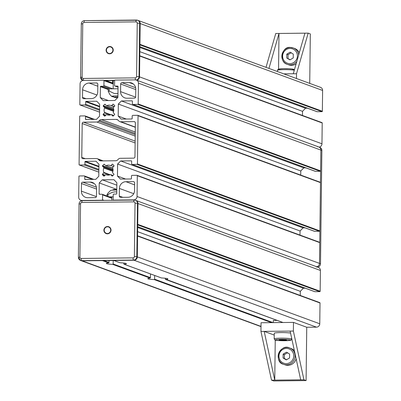 <?xml version="1.0" encoding="UTF-8"?>
<svg xmlns="http://www.w3.org/2000/svg" width="401" height="401" viewBox="0 0 401 401"><rect width="100%" height="100%" fill="white"/><g stroke="black" fill="none" stroke-linecap="round" stroke-linejoin="round"><path stroke-width="0.6" d="M108.776 226.72A3.684 3.554 -69.9 0 0 104.215 228.966A3.684 3.554 -69.9 0 0 106.24 233.633M106.355 233.317A3.348 3.228 -69.9 0 0 110.736 230.735A3.348 3.228 -69.9 0 0 108.661 227.031M107.423 233.828A3.684 3.554 110.1 0 1 104.135 228.936A3.684 3.554 110.1 0 1 110.972 230.76A3.684 3.554 110.1 0 1 107.423 233.828M107.428 233.492A3.348 3.228 -69.9 0 0 108.621 227.016A3.348 3.228 -69.9 0 0 104.435 229.046A3.348 3.228 -69.9 0 0 107.428 233.492M113.202 260.47L113.157 263.988L112.696 264.369A10.04 0.912 0.7 0 1 106.345 263.442A10.04 0.912 0.7 0 1 108.666 262.891L102.39 260.59L82.155 260.81A3.348 3.228 110.1 0 1 81.042 260.62A3.348 3.228 -69.9 0 0 82.155 260.81L134.039 260.239A3.348 3.228 -69.9 0 0 137.322 256.871L137.974 203.538A3.348 3.228 -69.9 0 0 135.884 200.43A3.348 3.228 110.1 0 1 137.974 203.538L137.718 224.334L320.153 291.246L320.409 270.449A3.348 3.228 -69.9 0 0 318.319 267.342L135.388 200.244A3.348 3.228 -69.9 0 0 134.275 200.054A2.01 0.496 -90.6 0 0 134.225 200.049L82.345 200.62A2.01 0.496 89.4 0 0 81.869 202.45L133.754 201.873A2.01 0.496 -90.6 0 1 134.225 200.049L135.388 200.244A3.348 3.228 -69.9 0 1 137.478 203.352L320.409 270.449M110.977 46.722A3.684 3.554 -69.9 0 0 106.25 49.569A3.684 3.554 -69.9 0 0 108.44 53.634M108.556 53.318A3.348 3.228 -69.9 0 0 108.596 53.338A3.348 3.228 -69.9 0 0 112.781 51.303A3.348 3.228 -69.9 0 0 110.861 47.037M109.714 46.496A3.684 3.554 110.1 0 1 113.002 51.388A3.684 3.554 110.1 0 1 106.165 49.564A3.684 3.554 110.1 0 1 109.714 46.496M109.709 46.832A3.348 3.228 -69.9 0 0 108.516 53.303A3.348 3.228 -69.9 0 0 112.696 51.273A3.348 3.228 -69.9 0 0 109.709 46.832M139.523 55.699A0.401 0.386 110.1 0 1 139.774 56.07L139.523 76.872A3.348 3.228 110.1 0 1 136.716 80.2A3.348 3.228 -69.9 0 0 139.523 76.872L140.175 23.539A3.348 3.228 -69.9 0 0 138.084 20.431A3.348 3.228 110.1 0 1 140.175 23.539L139.919 44.336A0.401 0.386 110.1 0 1 139.523 44.742M103.979 80.596L114.616 80.481M317.687 267.111A3.348 3.228 -69.9 0 0 320.489 263.783L321.873 150.45A3.348 3.228 -69.9 0 0 319.782 147.342L318.79 146.977A3.348 3.228 110.1 0 1 320.88 150.084L319.497 263.417A3.348 3.228 110.1 0 1 316.69 266.745A3.348 3.228 -69.9 0 0 319.497 263.417L319.747 242.615A0.401 0.386 -69.9 0 0 319.366 242.224M317.677 146.786A3.348 3.228 110.1 0 1 318.79 146.977L136.355 80.065A3.348 3.228 110.1 0 1 138.445 83.172L138.19 103.974A0.401 0.386 110.1 0 1 137.794 104.375L132.997 104.43A0.672 0.647 110.1 0 1 132.355 103.769L132.385 101.237A0.401 0.386 -69.9 0 0 132.004 100.841L121.368 100.957L118.345 104.059L118.2 116.059L121.147 119.092L131.784 118.972A0.401 0.386 -69.9 0 0 132.175 118.571L132.205 116.034A0.672 0.647 110.1 0 1 132.861 115.363L137.663 115.308A0.401 0.386 110.1 0 1 138.049 115.704L137.458 163.969A0.401 0.386 110.1 0 1 137.062 164.375L132.265 164.43A0.672 0.647 110.1 0 1 131.623 163.768L131.653 161.237A0.401 0.386 -69.9 0 0 131.272 160.841L120.636 160.956L117.613 164.059L117.468 176.059L120.41 179.092L131.047 178.971A0.401 0.386 -69.9 0 0 131.443 178.57L131.473 176.034A0.672 0.647 110.1 0 1 132.13 175.362L136.931 175.307A0.401 0.386 110.1 0 1 137.312 175.703L137.062 196.505A3.348 3.228 110.1 0 1 133.779 199.873L113.543 200.099A0.401 0.386 110.1 0 1 113.157 199.703L113.217 194.771A0.672 0.647 110.1 0 1 113.874 194.094L116.34 194.069A0.401 0.386 -69.9 0 0 116.731 193.663L116.866 182.731L113.919 179.698L102.245 179.823L99.227 182.926L99.092 193.858A0.401 0.386 -69.9 0 0 99.478 194.254L101.939 194.224A0.672 0.647 110.1 0 1 102.581 194.886L102.521 199.818A0.401 0.386 110.1 0 1 102.125 200.224L81.894 200.45A3.348 3.228 110.1 0 1 78.691 197.152L78.947 176.35A0.401 0.386 110.1 0 1 79.338 175.949L84.14 175.894A0.672 0.647 110.1 0 1 84.776 176.555L84.746 179.087A0.401 0.386 -69.9 0 0 85.132 179.483L95.769 179.362L98.786 176.265L98.937 164.265L95.989 161.232L85.353 161.347A0.401 0.386 -69.9 0 0 84.957 161.753L84.927 164.285A0.672 0.647 110.1 0 1 84.27 164.961L79.473 165.011A0.401 0.386 110.1 0 1 79.087 164.616L79.679 116.35A0.401 0.386 110.1 0 1 80.07 115.949L84.872 115.894A0.672 0.647 110.1 0 1 85.513 116.556L85.478 119.087A0.401 0.386 -69.9 0 0 85.864 119.483L96.501 119.363L99.523 116.265L99.669 104.265L96.721 101.232L86.085 101.348A0.401 0.386 -69.9 0 0 85.694 101.754L85.664 104.285A0.672 0.647 110.1 0 1 85.007 104.962L80.205 105.012A0.401 0.386 110.1 0 1 79.819 104.621L80.075 83.819A3.348 3.228 110.1 0 1 83.358 80.451L103.593 80.225A0.401 0.386 110.1 0 1 103.979 80.621L103.919 85.553A0.672 0.647 110.1 0 1 103.263 86.23L100.796 86.255A0.401 0.386 -69.9 0 0 100.4 86.661L100.27 97.593L103.212 100.626L114.886 100.496L117.909 97.398L118.044 86.466A0.401 0.386 -69.9 0 0 117.658 86.07L115.192 86.095A0.672 0.647 110.1 0 1 114.556 85.438L114.616 80.506A0.401 0.386 110.1 0 1 115.007 80.1L135.242 79.874A3.348 3.228 110.1 0 1 136.355 80.065M109.679 94.25L108.23 91.238L108.225 88.456M108.23 91.238L109.197 91.102L109.227 88.466M117.954 93.528L114.255 93.483L109.197 91.102M103.263 86.23L110.39 88.842L118.014 88.761M113.704 96.877A6.697 0.607 0.7 0 1 111.764 96.476A6.697 0.607 0.7 0 1 117.929 95.889M107.909 196.375L107.934 194.61L109.523 193.618L112.546 192.259L115.097 191.843L116.751 191.989M113.192 196.796L109.187 196.841M107.934 194.61L106.967 194.746L106.912 196.004M108.049 193.051L106.967 194.746M116.776 190.024A6.697 0.607 -179.3 0 0 110.616 190.495L108.014 193.016M293.271 73.764L296.514 73.729L308.174 33.138L304.93 33.173L293.271 73.764L283.778 73.869M304.93 33.173L278.991 33.463L278.555 69.127M268.946 68.431L278.991 33.463L275.748 33.499L266.023 67.358M309.722 83.388L310.329 33.93L308.174 33.138M296.514 73.729L296.454 78.521M296.098 63.919A8.702 8.396 110.1 0 1 288.68 64.822L287.286 64.31A8.702 8.396 -69.9 0 0 296.8 61.478M298.665 54.997A8.702 8.396 -69.9 0 0 293.276 47.97L294.67 48.481A8.702 8.396 110.1 0 1 299.301 52.772M286.75 58.005L286.795 54.155L290.063 52.195L293.281 54.08L293.236 57.929L289.968 59.889L286.75 58.005L290.214 59.744M291.321 52.656L288.058 54.616L288.008 58.466M288.058 54.616L286.795 54.155M306.093 380.589L273.667 380.95L271.512 380.158L260.946 331.416L261.051 322.75L293.477 322.394L293.372 331.061L303.938 379.802L306.093 380.589L306.745 327.256L293.477 322.394M273.276 322.615L273.307 320.449L277.171 320.409M271.512 380.158L274.755 380.123L264.189 331.381L274.239 335.071M260.946 331.416L290.129 331.096L300.695 379.837L303.938 379.802M275.241 340.093L274.755 380.123L300.695 379.837M290.129 331.096L293.372 331.061M274.194 338.86L274.921 339.963C275.141 340.344 278.434 340.599 284.795 340.73C293.642 340.223 290.179 340.429 291.597 339.076A8.702 0.787 -179.3 0 0 282.905 338.178A8.702 0.787 -179.3 0 0 274.194 338.86L274.259 333.261A8.702 0.787 0.7 0 1 280.77 332.574A8.702 0.787 0.7 0 1 290.56 333.076M285.647 339.822L286.605 340.173L283.838 340.384L279.161 339.893L285.647 339.822M283.838 340.384L283.848 339.752M280.124 339.822L280.119 340.243M296.128 358.78A8.702 8.396 110.1 0 1 285.011 364.82L283.617 364.308C273.236 362.238 279.943 343.111 289.612 347.963A8.702 8.396 -69.9 0 0 278.184 356.228A8.702 8.396 -69.9 0 0 283.617 364.308A8.702 8.396 -69.9 0 0 286.509 364.8A8.702 8.396 -69.9 0 0 294.9 357.557A8.702 8.396 -69.9 0 0 289.612 347.963L291.006 348.474A8.702 8.396 110.1 0 1 294.414 350.855M289.617 354.078L289.572 357.928L286.304 359.887L283.086 357.998L283.131 354.148L286.399 352.188L289.617 354.078M287.657 352.649L284.389 354.614L283.131 354.148M284.389 354.614L284.344 358.459L283.086 357.998M284.344 358.459L286.55 359.742M306.745 327.256L316.474 327.151A3.348 3.228 -69.9 0 0 319.757 323.782L320.013 302.981L137.578 236.069L137.322 256.871A3.348 3.228 110.1 0 1 134.039 260.239L113.804 260.46L120.079 262.765A10.04 0.912 0.7 0 1 126.43 263.688A10.04 0.912 0.7 0 1 124.109 264.244L161.543 277.973A10.04 0.912 0.7 0 1 167.894 278.895A10.04 0.912 0.7 0 1 165.573 279.452L165.267 278.249M282.971 322.509L165.257 279.081M154.666 275.477L154.621 279.196L154.159 279.577A10.04 0.912 0.7 0 1 147.809 278.65A10.04 0.912 0.7 0 1 150.129 278.099L150.455 277.667L150.5 273.948M123.794 263.873L124.109 264.244L123.804 263.041M108.666 262.891L108.992 262.46L109.017 260.515M137.688 226.73L314.74 291.667A0.672 0.647 -69.9 0 0 314.96 291.707L319.762 291.652A0.401 0.386 -69.9 0 0 320.153 291.246M300.259 295.457L300.309 291.337L303.331 288.234L305.321 288.214M320.013 302.981A0.401 0.386 -69.9 0 0 319.627 302.585M303.331 288.234L137.678 227.477M300.309 291.337L137.628 231.668M112.566 83.518L112.691 80.501M319.151 147.112A3.348 3.228 -69.9 0 0 321.958 143.784L322.209 122.982A0.401 0.386 -69.9 0 0 321.828 122.591M139.889 46.732L316.935 111.668A0.672 0.647 -69.9 0 0 317.161 111.709L321.958 111.653A0.401 0.386 -69.9 0 0 322.354 111.252L322.61 90.451A3.348 3.228 -69.9 0 0 320.519 87.343L137.583 20.25A3.348 3.228 -69.9 0 0 136.475 20.06A2.01 0.496 89.4 0 0 136.425 20.05A2.01 0.496 89.4 0 0 135.949 21.875A1.338 1.293 110.1 0 1 137.232 23.193L136.581 76.526A1.338 1.293 110.1 0 1 135.267 77.874L83.383 78.451A2.01 0.496 89.4 0 0 83.684 80.446M302.459 115.458L302.509 111.338L305.532 108.24L307.517 108.215M305.532 108.24L139.879 47.483M302.509 111.338L139.829 51.669M98.701 121.227L99.528 120.38A2.677 2.581 110.1 0 1 101.373 119.578L116.27 119.413A2.677 2.581 110.1 0 1 118.094 120.175L118.896 121.002A2.677 2.581 -69.9 0 0 120.726 121.764L134.084 121.613A1.338 1.293 110.1 0 1 135.363 122.932L134.952 156.801A1.338 1.293 110.1 0 1 133.638 158.149L120.28 158.295A2.677 2.581 -69.9 0 0 118.435 159.097L117.608 159.944A2.677 2.581 110.1 0 1 115.764 160.746L100.867 160.911A2.677 2.581 110.1 0 1 99.042 160.149L98.235 159.322A2.677 2.581 -69.9 0 0 96.41 158.56L83.052 158.706A1.338 1.293 110.1 0 1 81.769 157.387L82.185 123.523A1.338 1.293 110.1 0 1 83.498 122.175L96.857 122.029A2.677 2.581 -69.9 0 0 98.701 121.227L135.222 134.621M96.556 82.972A1.338 1.293 110.1 0 1 97.839 84.29L97.744 91.889A6.697 6.456 110.1 0 1 91.177 98.626L83.784 98.711A1.338 1.293 110.1 0 1 82.501 97.388L82.596 89.789A6.697 6.456 110.1 0 1 89.162 83.052L96.556 82.972L97.388 83.278M120.581 197.352A1.338 1.293 110.1 0 1 119.297 196.034L119.393 188.435A6.697 6.456 110.1 0 1 125.959 181.698L133.353 181.613A1.338 1.293 110.1 0 1 134.631 182.931L134.541 190.535A6.697 6.456 110.1 0 1 127.974 197.272L120.581 197.352M87.764 197.718A6.697 6.456 110.1 0 1 81.358 191.122L81.453 183.523A1.338 1.293 110.1 0 1 82.766 182.174L90.16 182.094A6.697 6.456 110.1 0 1 96.561 188.686L96.471 196.29A1.338 1.293 110.1 0 1 95.157 197.633L87.764 197.718M129.373 82.606A6.697 6.456 110.1 0 1 135.779 89.202L135.683 96.801A1.338 1.293 110.1 0 1 134.37 98.15L126.977 98.23A6.697 6.456 110.1 0 1 120.571 91.634L120.666 84.035A1.338 1.293 110.1 0 1 121.979 82.686L129.373 82.606L133.538 84.135M103.869 164.365A0.401 0.386 110.1 0 1 104.42 164.36L105.653 165.633A0.401 0.386 -69.9 0 0 106.105 165.703A5.023 4.842 110.1 0 1 110.41 165.653A0.401 0.386 -69.9 0 0 110.856 165.573L112.125 164.275A0.401 0.386 110.1 0 1 112.676 164.265L113.944 165.573A0.401 0.386 110.1 0 1 113.934 166.139L112.671 167.438A0.401 0.386 -69.9 0 0 112.591 167.899A5.023 4.842 110.1 0 1 112.536 172.325A0.401 0.386 -69.9 0 0 112.606 172.786L113.839 174.059A0.401 0.386 110.1 0 1 113.834 174.625L112.531 175.959A0.401 0.386 110.1 0 1 111.979 175.964L110.746 174.691A0.401 0.386 -69.9 0 0 110.3 174.62A5.023 4.842 110.1 0 1 105.994 174.671A0.401 0.386 -69.9 0 0 105.543 174.751L104.275 176.049A0.401 0.386 110.1 0 1 103.729 176.054L102.461 174.751A0.401 0.386 110.1 0 1 102.466 174.184L103.734 172.881A0.401 0.386 -69.9 0 0 103.814 172.425A5.023 4.842 110.1 0 1 103.864 167.994A0.401 0.386 -69.9 0 0 103.799 167.538L102.561 166.265A0.401 0.386 110.1 0 1 102.571 165.698L103.869 164.365L104.736 164.681M104.601 104.365A0.401 0.386 110.1 0 1 105.152 104.36L106.39 105.633A0.401 0.386 -69.9 0 0 106.836 105.704A5.023 4.842 110.1 0 1 111.142 105.653A0.401 0.386 -69.9 0 0 111.588 105.573L112.856 104.275A0.401 0.386 110.1 0 1 113.408 104.27L114.676 105.573A0.401 0.386 110.1 0 1 114.671 106.14L113.403 107.438A0.401 0.386 -69.9 0 0 113.323 107.899A5.023 4.842 110.1 0 1 113.267 112.325A0.401 0.386 -69.9 0 0 113.338 112.786L114.571 114.059A0.401 0.386 110.1 0 1 114.566 114.626L113.267 115.959A0.401 0.386 110.1 0 1 112.716 115.964L111.478 114.691A0.401 0.386 -69.9 0 0 111.032 114.621A5.023 4.842 110.1 0 1 106.726 114.671A0.401 0.386 -69.9 0 0 106.275 114.751L105.012 116.049A0.401 0.386 110.1 0 1 104.46 116.054L103.192 114.751A0.401 0.386 110.1 0 1 103.197 114.185L104.466 112.887A0.401 0.386 -69.9 0 0 104.546 112.425A5.023 4.842 110.1 0 1 104.601 107.994A0.401 0.386 -69.9 0 0 104.531 107.538L103.298 106.265A0.401 0.386 110.1 0 1 103.303 105.699L104.601 104.365L105.468 104.681M132.776 104.39L315.211 171.302A0.672 0.647 -69.9 0 0 315.432 171.342L320.234 171.287A0.401 0.386 -69.9 0 0 320.625 170.886L320.88 150.084A3.348 3.228 -69.9 0 0 318.79 146.977M300.73 175.092L300.78 170.971L303.803 167.874L305.793 167.849M132.039 164.39L314.474 231.302A0.672 0.647 -69.9 0 0 314.7 231.342L319.497 231.287A0.401 0.386 -69.9 0 0 319.893 230.886L320.484 182.62A0.401 0.386 -69.9 0 0 320.098 182.224M299.998 235.091L300.048 230.971L303.071 227.873L305.056 227.848M116.836 185.177L102.245 179.823M116.786 189.367L99.227 182.926M108.385 100.571L100.27 97.593M303.803 167.874L121.368 100.957M300.78 170.971L118.345 104.059M126.315 119.037L118.2 116.059M303.071 227.873L120.636 160.956M300.048 230.971L117.613 164.059M125.583 179.031L117.468 176.059M117.633 97.679A4.331 0.391 0.7 0 1 114.11 97.283A4.331 0.391 0.7 0 1 117.914 96.907M116.786 189.437A4.331 0.391 -179.3 0 0 112.982 189.743L112.566 190.144M134.18 200.059L82.39 200.63A2.01 0.496 89.4 0 0 82.345 200.62L81.894 200.45M133.754 201.873A1.338 1.293 110.1 0 1 135.032 203.192L137.478 203.352L136.826 256.685L134.38 256.525A1.338 1.293 110.1 0 1 133.067 257.873A2.01 0.496 89.4 0 0 133.543 260.054A3.348 3.228 -69.9 0 0 136.826 256.685L319.757 323.782M79.107 203.999L80.556 203.793A1.338 1.293 110.1 0 1 81.869 202.45M135.032 203.192L134.38 256.525M261.006 326.409L81.659 260.63A3.348 3.228 -69.9 0 1 78.456 257.332L79.904 257.126L80.556 203.793M316.474 327.151L133.543 260.054L81.659 260.63A2.01 0.496 -90.6 0 1 81.182 258.45A1.338 1.293 110.1 0 1 79.904 257.126M133.067 257.873L81.182 258.45M103.919 80.411L114.676 80.29M135.578 79.889A2.01 0.496 -90.6 0 1 135.267 77.874M83.383 78.451A1.338 1.293 110.1 0 1 82.105 77.132L80.656 77.333A3.348 3.228 -69.9 0 0 82.887 80.491L80.591 77.288L81.308 24M136.21 80.015A3.348 3.228 -69.9 0 0 139.022 76.686L136.581 76.526M82.105 77.132L82.756 23.799L81.243 23.955C81.453 21.955 82.556 20.842 84.541 20.626A2.01 0.496 -90.6 0 1 84.591 20.631L136.38 20.06M321.958 143.784L139.022 76.686L139.673 23.353L137.232 23.193M82.756 23.799A1.338 1.293 110.1 0 1 84.07 22.451A2.01 0.496 -90.6 0 1 84.541 20.626L137.583 20.25A3.348 3.228 -69.9 0 1 139.673 23.353L322.61 90.451M84.07 22.451L135.949 21.875M320.489 263.783L137.062 196.505M316.214 266.785L317.206 267.151M138.445 83.172L321.873 150.45M108.26 88.992L108.235 90.877M106.967 194.986L106.952 196.019M294.459 69.639L293.492 69.218L289.131 68.761L283.286 68.691L278.88 69.042L277.923 69.433L277.472 70.33A8.702 0.787 0.7 0 1 284.57 69.644A8.702 0.787 0.7 0 1 294.284 70.25M291.823 69.904A7.634 0.692 -179.3 0 0 291.507 68.937A7.634 0.692 -179.3 0 0 280.88 68.807A7.634 0.692 -179.3 0 0 280.54 69.769M290.389 47.473A8.702 8.396 -69.9 0 0 281.998 54.721A8.702 8.396 -69.9 0 0 287.286 64.31C278.474 62.075 281.843 46 290.364 47.468L293.276 47.97A8.702 8.396 -69.9 0 0 290.389 47.473M290.108 48.441A7.634 7.363 110.1 0 1 296.374 59.774A7.634 7.363 110.1 0 1 283.567 59.914A7.634 7.363 110.1 0 1 290.108 48.441M284.77 340.725A7.634 0.692 0.7 0 1 275.532 339.757A7.634 0.692 0.7 0 1 288.339 339.617A7.634 0.692 0.7 0 1 284.77 340.725M286.259 363.637A7.634 7.363 110.1 0 1 279.993 352.309A7.634 7.363 110.1 0 1 292.8 352.168A7.634 7.363 110.1 0 1 286.259 363.637M150.129 278.099L112.696 264.369M271.557 322.635L154.159 279.577M108.992 262.46L103.844 260.57M150.455 277.667L113.157 263.988M319.762 291.652L137.713 224.881M314.96 291.707L137.688 226.685M273.011 322.62L154.621 279.196M112.661 83.002L106.039 80.576M139.774 56.07L322.209 122.982M322.354 111.252L139.919 44.336M321.958 111.653L139.914 44.882M317.161 111.709L139.889 46.691M99.528 120.38L135.237 133.478M101.373 119.578L135.252 132.004M116.27 119.413L117.934 120.024M120.726 121.764L135.312 127.112M134.084 121.613L134.916 121.919M99.042 160.149L101.107 160.906M98.235 159.322L102.521 160.891M81.769 157.387L85.298 158.681M82.185 123.523L135.122 142.936M83.498 122.175L135.142 141.117M135.202 136.089L96.857 122.029M82.501 97.388L86.03 98.686M82.596 89.789L96.937 95.047M97.814 86.225L89.162 83.052M119.297 196.034L122.826 197.327M119.393 188.435L133.728 193.693M125.959 181.698L134.606 184.871M133.353 181.613L134.185 181.919M81.358 191.122L96.415 196.645M81.453 183.523L96.556 189.061M82.766 182.174L96.41 187.182M90.16 182.094L94.325 183.623M120.571 91.634L135.633 97.157M120.666 84.035L135.774 89.578M135.628 87.694L121.979 82.686M106.105 165.703L112.686 168.114M110.856 165.573L113.533 166.555M112.125 164.275L112.987 164.59M111.979 175.964L112.29 176.074M110.746 174.691L112.972 175.508M105.994 174.671L106.972 175.026M103.729 176.054L104.034 176.169M102.461 174.751L104.731 175.583M102.466 174.184L105.137 175.162M103.734 172.881L109.423 174.971M103.814 172.425L110.085 174.726M103.864 167.994L112.907 171.312M103.799 167.538L112.992 170.911M102.561 166.265L113.067 170.114M113.042 169.538L102.571 165.698M106.836 105.704L113.418 108.115M111.222 105.684L114.09 106.736L111.182 105.674M111.588 105.573L114.265 106.556M112.856 104.275L113.724 104.591M112.716 115.964L113.022 116.074M111.478 114.691L113.704 115.508M106.726 114.671L107.704 115.027M104.46 116.054L104.766 116.17M103.192 114.751L105.463 115.583M103.197 114.185L105.874 115.167M104.466 112.887L110.155 114.972M104.546 112.425L110.821 114.726M104.601 107.994L113.638 111.313M104.531 107.538L113.724 110.912M103.298 106.265L113.799 110.115M113.774 109.538L103.303 105.699M137.312 175.703L319.747 242.615M134.25 200.049L133.779 199.873M114.014 200.269L113.543 200.099M100.15 194.244L99.092 193.858M111.829 198.279L102.581 194.886M104.054 200.38L102.521 199.818M102.601 200.4L102.125 200.224M92.541 179.397L84.776 176.555M85.804 179.473L84.746 179.087M98.912 166.32L85.353 161.347M98.902 166.866L84.957 161.753M98.872 169.402L84.927 164.285M98.862 170.31L84.27 164.961M98.841 172.114L79.473 165.011M93.273 119.403L85.513 116.556M86.541 119.473L85.478 119.087M99.643 106.32L86.085 101.348M99.638 106.866L85.694 101.754M99.603 109.403L85.664 104.285M99.593 110.31L85.007 104.962M99.573 112.12L80.205 105.012M113.227 84.015L103.979 80.621M112.811 88.816L103.919 85.553M108.22 88.977L100.796 86.255M108.21 89.523L100.4 86.661M117.909 86.16L117.658 86.07M118.034 87.137L115.192 86.095M320.625 170.886L138.19 103.974M320.234 171.287L137.794 104.375M315.432 171.342L132.997 104.43M132.255 100.932L132.004 100.841M320.484 182.62L138.049 115.704M319.893 230.886L137.458 163.969M319.497 231.287L137.062 164.375M314.7 231.342L132.265 164.43M82.345 200.62C80.355 200.841 79.258 201.954 79.042 203.954L78.39 257.287L80.546 260.439L261.001 326.625M111.764 96.476L109.623 94.3M277.472 70.33L277.457 71.553M291.597 339.076L291.612 337.928M119.924 262.73L113.734 260.465M161.387 277.938L123.999 264.229M319.762 302.61L137.578 235.788M282.9 322.509L165.463 279.437M321.958 122.611L139.779 55.789M135.312 127.287L119.834 121.608M103.222 160.886L97.303 158.711M112.746 168.27L105.794 165.723M113.002 175.478L110.606 174.6M106.992 175.031L105.954 174.651M113.478 108.27L106.531 105.724M113.734 115.478L111.338 114.601M107.724 115.032L106.686 114.651M113.949 200.274L113.408 200.074M111.834 197.813L102.165 194.264M81.879 200.66L80.781 200.259M93.779 179.387L84.36 175.934M98.836 172.144L79.338 164.991M94.511 119.388L85.092 115.934M99.573 112.145L80.07 104.992M113.232 83.734L103.729 80.25M118.034 87.182L114.972 86.06M320.234 182.244L137.794 115.333M319.497 242.244L137.062 175.332M113.267 80.496L113.167 88.811M114.11 97.283L113.097 96.26M111.804 200.294L111.849 196.811"/></g></svg>
